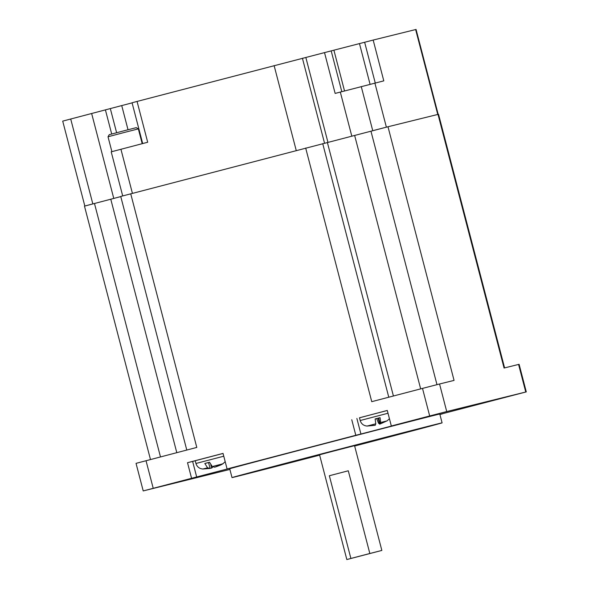 <?xml version="1.0" encoding="UTF-8"?>
<svg xmlns="http://www.w3.org/2000/svg" width="589" height="589" viewBox="0 0 589 589"><rect width="100%" height="100%" fill="white"/><g stroke="black" fill="none" stroke-linecap="round" stroke-linejoin="round"><path stroke-width="0.88" d="M142.199 143.679L138.341 128.873L124.029 132.54L108.015 136.766L111.888 151.645M138.341 128.873L136.25 127.644L123.506 130.92L109.237 134.682L108.015 136.766M186.787 450.048L120.73 196.446L387.989 126.76L454.06 380.398L439.549 383.991L446.727 411.556L525.756 392.009L518.578 364.436L519.108 364.311L526.286 391.884L439.88 414.391M346.833 559.55L319.547 454.789L332.24 451.417L354.556 445.667L381.849 550.428L369.833 553.498L348.283 470.788L329.347 475.743L350.889 558.453L346.833 559.55L381.849 550.428M170.287 483.863L187.862 479.336L170.287 483.863M420.207 418.499L437.774 413.971L420.207 418.499M491.638 400.822L509.213 396.294L491.638 400.822M319.636 455.15A108.545 0.375 -14.6 0 1 232.014 477.591L229.71 468.763A108.545 0.375 -14.6 0 1 305.882 448.546A108.545 0.375 -14.6 0 1 439.792 414.045L442.089 422.865A108.545 0.375 -14.6 0 1 365.916 443.083A108.545 0.375 -14.6 0 1 354.652 446.028M232.014 477.591A108.545 0.375 -14.6 0 1 308.18 457.373A108.545 0.375 -14.6 0 1 442.089 422.865M229.887 469.426L143.215 490.924L232.913 467.519L227.089 468.954L223.04 453.405L187.516 462.696L191.565 478.246M150.482 459.538L84.477 206.128L120.767 196.586M387.989 126.76L438.533 114.266L504.596 367.897M439.902 414.479L442.383 413.728M442.413 413.853L439.917 414.509M518.578 364.436L504.066 368.029L438.002 114.391M351.758 419.736L355.808 435.286L360.924 434.019L397.155 424.566L391.332 425.994L387.282 410.445L359.481 417.815M391.332 425.994L429.69 415.967L422.504 388.394L371.747 401.669L305.676 148.03M130.729 193.788L196.792 447.426L136.037 463.359L143.215 490.924M227.089 468.954L355.808 435.286M526.286 391.884L525.756 392.009M446.727 411.556L429.69 415.967M439.549 383.991L422.504 388.394M350.889 558.453L369.833 553.498M329.347 475.743L348.283 470.788M187.516 462.696L195.239 460.767M223.054 453.456L195.231 460.731L195.946 463.477C197.05 466.878 199.384 468.726 202.947 469.013L207.571 467.784L210.096 468.446L202.969 469.013M210.096 468.446L208.558 462.556L204.817 463.484L209.537 462.247L212.29 466.547L221.309 464.213L214.816 467.217L212.29 466.547M216.303 466.672L220.728 464.993L223.091 463.676L221.309 464.213M204.817 463.484L207.571 467.784M210.059 468.321L211.628 468.071L213.071 466.893M210.81 464.935L211.628 468.071M209.559 462.313L208.565 462.571M387.297 410.496L359.474 417.778L360.188 420.524C361.285 423.896 363.597 425.744 367.138 426.061M375.782 423.786L375.281 425.243L367.853 425.876L375.782 423.786L375.134 418.941L380.067 417.66L375.156 419.044M387.267 420.737L380.214 423.962L380.715 422.504L380.067 417.66M376.724 418.639L378.506 423.145L379.647 424.124L380.207 423.933M366.984 426.031L367.853 425.876M367.286 426.038L374.7 425.346M379.647 424.124L378.109 418.234M378.675 418.065L380.214 423.962M384.087 127.754L374.03 130.36M91.582 204.236L84.971 205.988M142.685 143.554L132.061 102.773L137.06 101.441L147.692 142.243L111.211 151.837L122.696 195.909M120.929 149.245L132.415 193.347M375.252 82.975L364.643 42.261L373.168 40.059L383.792 80.862L335.141 93.415L324.517 52.612L137.06 101.441M111.696 134.012L105.409 109.878L62.714 121.12L84.831 206.025M105.409 109.878L110.32 108.575L116.615 132.716M132.091 102.869L110.32 108.575M324.517 52.612L331.187 50.89L341.811 91.67M364.643 42.261L331.187 50.89M438.172 114.347L416.062 29.45L373.168 40.059M274.121 65.6L296.238 150.504M302.422 58.267L324.539 143.179M370.952 131.17L436.972 384.646M354.644 135.433L420.664 388.88M393.415 395.999L327.381 142.479M322.72 143.628L388.777 397.214M146.028 460.708L153.214 488.274M176.796 452.661L110.776 199.215M94.476 203.477L160.488 456.924M192.632 461.43L196.682 476.98M356.875 418.47L360.924 434.019M223.768 456.203L195.946 463.477M222.841 463.83L225.189 461.666M388.011 413.242L360.188 420.524M380.715 422.504L387.01 420.892M361.256 86.583L372.749 130.699M340.317 92.061L351.81 136.169M374.891 83.064L386.384 127.172M70.709 118.993L92.826 203.912M91.648 113.515L113.765 198.427M305.831 57.427L327.948 142.332M415.635 29.546L437.752 114.45M344.528 90.964L333.911 50.22M370.076 84.293L359.474 43.608M128.019 129.742L121.732 105.593M220.728 464.993L222.856 463.83M389.432 418.705L387.12 420.863"/></g></svg>
